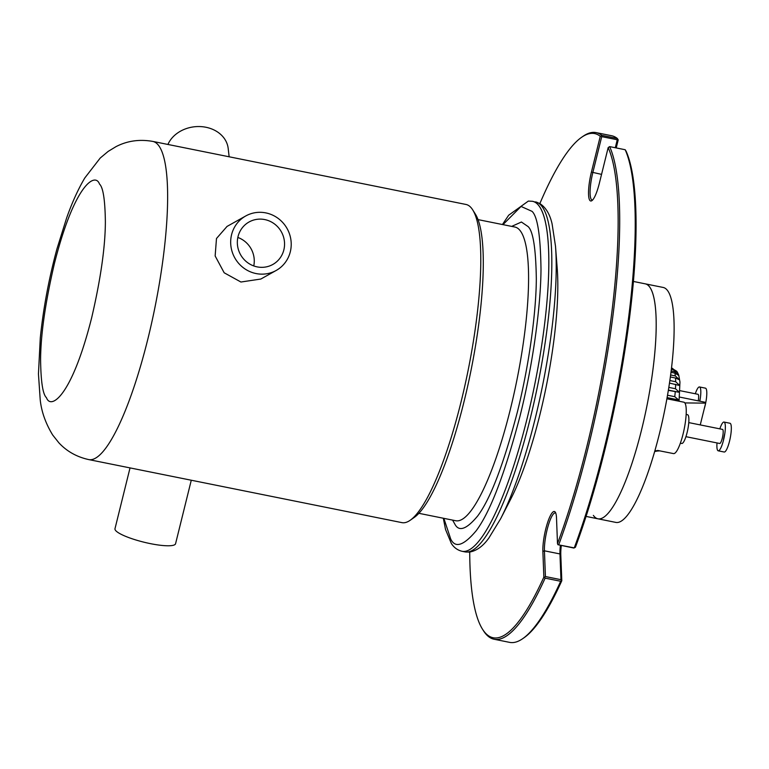 <?xml version="1.0" encoding="UTF-8"?>
<svg xmlns="http://www.w3.org/2000/svg" width="769" height="769" viewBox="0 0 769 769"><rect width="100%" height="100%" fill="white"/><g stroke="black" fill="none" stroke-linecap="round" stroke-linejoin="round"><path stroke-width="1.15" d="M410.213 520.257L414.347 517.364A158.539 34.038 -78.6 0 0 470.897 370.985A158.539 34.038 -78.6 0 0 475.386 214.128L472.695 209.86A162.278 34.836 -78.6 0 0 472.176 209.072A162.278 34.836 -78.6 0 0 465.976 204.458L152.82 141.419A162.278 34.836 101.4 0 1 159.231 146.35A162.278 34.836 101.4 0 1 147.821 339.167A162.278 34.836 101.4 0 1 88.762 459.593L401.918 522.632A162.278 34.836 -78.6 0 0 410.213 520.257A162.278 34.836 -78.6 0 0 460.977 402.206A162.278 34.836 -78.6 0 0 472.695 209.86M260.854 279.032L240.928 282.021L224.173 272.784L215.147 255.962L216.483 238.505L227.057 226.413M539.53 206.64A178.514 38.325 101.4 0 1 527.025 418.826A178.514 38.325 101.4 0 1 462.063 551.296A178.514 38.325 -78.6 0 0 527.025 418.826A178.514 38.325 -78.6 0 0 532.523 201.295A178.514 38.325 101.4 0 1 539.53 206.64M130.028 467.908L114.985 528.716A31.212 6.114 13.9 0 0 150.474 543.654A31.212 6.114 13.9 0 0 175.572 543.712L191.279 480.231M253.76 265.93A24.339 23.387 60.8 0 0 253.962 264.853A24.339 23.387 60.8 0 0 237.842 237.458M237.64 238.534A24.339 23.387 -119.2 0 1 249.069 221.981A24.339 23.387 -119.2 0 1 274.331 223.837A24.339 23.387 -119.2 0 1 284.251 247.916A24.339 23.387 -119.2 0 1 272.822 264.469A24.339 23.387 -119.2 0 1 247.56 262.613A24.339 23.387 -119.2 0 1 237.64 238.534M290.826 249.243A31.212 29.981 -119.2 0 1 276.177 270.467A31.212 29.981 -119.2 0 1 243.783 268.083A31.212 29.981 -119.2 0 1 231.065 237.208A31.212 29.981 -119.2 0 1 245.715 215.983A31.212 29.981 -119.2 0 1 278.109 218.367A31.212 29.981 -119.2 0 1 290.826 249.243M229.143 156.78L228.191 148.475A31.212 25.396 173.5 0 0 201.161 126.625A31.212 25.396 173.5 0 0 167.921 144.457M555.497 246.215A174.4 37.441 -78.6 0 1 534.945 419.586A174.4 37.441 -78.6 0 1 534.666 420.701A174.4 37.441 -78.6 0 1 500.629 518.767L510.76 499.052A147.638 31.692 -78.6 0 0 539.809 415.087A147.638 31.692 -78.6 0 0 557.208 268.314L555.497 246.215L552.084 223.866C549.845 213.955 545.615 207.092 539.386 203.285L532.523 201.295L528.341 201.084L508.665 215.224L502.436 224.529M633.368 281.444L645.249 283.838A119.839 25.723 101.4 0 1 641.557 429.871A119.839 25.723 101.4 0 1 597.946 518.806L615.873 522.411A119.839 25.723 -78.6 0 0 662.234 421.835A119.839 25.723 -78.6 0 0 667.761 290.855A119.839 25.723 -78.6 0 0 663.176 287.452L645.249 283.838A119.839 25.723 101.4 0 1 649.824 287.25A119.839 25.723 101.4 0 1 644.307 418.221A119.839 25.723 101.4 0 1 597.946 518.806A119.839 25.723 101.4 0 1 593.37 515.393M677.624 372.677L673.711 369.783L671.337 369.312M671.145 370.946L674.48 371.619L678.796 375.493L674.865 373.1L670.972 372.311M670.616 374.984L675.336 375.935L679.517 379.838L675.528 378.021L670.347 376.973M669.847 380.549L675.672 381.722L679.738 385.538L669.472 383.077M668.809 387.403L675.48 388.749L679.45 392.334L668.338 390.344M667.511 395.228L674.749 396.679L678.681 399.938L674.336 399.938L666.944 398.448M671.424 368.62L676.797 371.321L671.481 368.091M668.376 390.104L679.45 392.334M667.098 397.602L678.681 399.938M666.886 398.775L683.862 402.197A26.213 5.623 -78.6 0 1 684.862 402.937A26.213 5.623 -78.6 0 1 683.651 431.592A26.213 5.623 -78.6 0 1 673.509 453.595L657.61 450.442A42.439 9.113 101.4 0 0 657.649 450.394M659.754 450.817L654.919 450.653M654.765 451.268L659.86 450.845M679.536 397.064L705.019 402.245A15.601 3.345 101.4 0 1 705.644 403.139L700.251 424.911M684.852 402.927L705.644 403.139M718.227 450.817L724.196 452.018A14.669 3.153 -78.6 0 0 729.877 439.705A14.669 3.153 -78.6 0 0 730.55 423.671A14.669 3.153 -78.6 0 0 729.992 423.258L724.014 422.056A14.669 3.153 101.4 0 1 724.571 422.469A14.669 3.153 101.4 0 1 723.898 438.503A14.669 3.153 101.4 0 1 718.227 450.817A14.669 3.153 101.4 0 1 717.66 450.394A14.669 3.153 101.4 0 1 717.006 442.925M724.831 433.428A14.669 3.153 -78.6 0 0 723.379 440.637M719.842 428.852A14.669 3.153 101.4 0 1 724.014 422.056M685.938 436.677L719.697 443.473A7.181 1.538 -78.6 0 0 722.476 437.446A7.181 1.538 -78.6 0 0 722.812 429.602A7.181 1.538 -78.6 0 0 722.533 429.4L688.774 422.604M680.363 443.194L681.767 443.473A14.669 3.153 -78.6 0 0 687.438 431.159A14.669 3.153 -78.6 0 0 688.12 415.135A14.669 3.153 -78.6 0 0 687.563 414.712L686.15 414.433M698.242 400.841A7.181 1.538 -78.6 0 0 698.271 394.507A7.181 1.538 -78.6 0 0 698.002 394.305L680.017 390.681M695.311 393.757A14.669 3.153 101.4 0 1 699.482 386.961L705.452 388.162A14.669 3.153 -78.6 0 1 706.019 388.576A14.669 3.153 101.4 0 1 704.202 408.973M699.482 386.961A14.669 3.153 101.4 0 1 700.04 387.374A14.669 3.153 101.4 0 1 699.828 401.178M700.299 398.332A14.669 3.153 -78.6 0 0 699.636 401.139M469.724 552.065A257.154 55.205 -78.6 0 0 482.509 629.215A257.154 55.205 -78.6 0 0 543.866 577.115L542.876 551.46A23.714 5.095 101.4 0 1 547.384 523.228A23.714 5.095 101.4 0 1 555.353 512.269A23.714 5.095 101.4 0 1 556.506 517.998L557.496 543.654A257.154 55.205 -78.6 0 0 608.173 147.59L599.32 183.387A23.714 5.095 101.4 0 1 591.899 200.642A23.714 5.095 101.4 0 1 589.785 200.315A23.714 5.095 101.4 0 1 591.419 172.083L600.272 136.296A257.154 55.205 -78.6 0 0 581.518 137.353A257.154 55.205 -78.6 0 0 539.876 203.554M615.287 147.744L617.267 139.756L601.733 136.632L592.822 172.621A22.474 4.825 -78.6 0 0 591.274 199.363A22.474 4.825 -78.6 0 0 592.13 200.007A22.474 4.825 -78.6 0 0 592.62 199.988M494.111 639.241L509.645 642.375A258.403 55.474 -78.6 0 0 522.843 638.578A258.403 55.474 -78.6 0 0 560.668 581.268L545.125 578.144A258.403 55.474 101.4 0 1 494.111 639.241A258.403 55.474 101.4 0 1 484.23 631.887A258.403 55.474 101.4 0 1 483.403 630.638L482.509 629.215M581.518 137.353L582.902 136.392A258.403 55.474 101.4 0 1 596.1 132.604A258.403 55.474 101.4 0 1 601.771 135.344L617.305 138.468L618.209 139.9L616.219 147.927M625.187 149.734L626.11 151.205A257.154 55.205 101.4 0 1 575.423 547.268L573.876 548.047L557.958 544.731L574.26 547.884A258.403 55.474 -78.6 0 0 625.187 149.734L609.654 146.61A258.403 55.474 101.4 0 1 558.727 544.76M561.303 545.519A23.714 5.095 -78.6 0 0 560.803 555.064L561.803 580.72A257.154 55.205 101.4 0 1 524.227 637.616L522.843 638.578M617.305 138.468A258.403 55.474 -78.6 0 0 611.634 135.728L596.1 132.604M555.766 513.144A22.474 4.825 -78.6 0 0 555.314 512.942A22.474 4.825 -78.6 0 0 548.037 526.265A22.474 4.825 -78.6 0 0 544.433 550.815L545.423 576.548L560.966 579.682L559.967 553.94A22.474 4.825 101.4 0 1 560.39 545.336M545.125 578.144L543.866 577.115M544.702 577.259L545.423 576.548M557.496 543.654L557.958 544.731M609.654 146.61L608.173 147.59M601.733 136.632L601.175 135.892L600.272 136.296M601.175 135.892L601.771 135.344M560.966 579.682L561.38 580.624L560.668 581.268M617.853 139.247L617.267 139.756M99.595 184.156C103.152 187.54 105.084 200.113 105.372 221.866C105.266 246.887 100.71 278.82 91.694 317.645C71.901 396.295 50.937 410.002 46.515 397.823L46.371 397.602C42.795 394.218 40.872 381.597 40.594 359.757C40.719 334.611 45.313 302.592 54.378 263.68C74.17 185.339 95.02 171.833 99.451 183.935L99.595 184.156M502.974 224.635L521.065 206.448L532.071 211.369C537.55 216.512 540.52 235.756 540.991 269.112C540.867 303.092 533.83 360.901 520.007 416.135C504.752 474.06 490.113 512.298 476.098 530.86C463.649 545.673 455.19 548.403 450.74 539.079L443.848 518.344M418.894 513.317L455.777 520.748A149.801 32.154 -78.6 0 0 510.289 409.579A149.801 32.154 -78.6 0 0 520.488 231.104A149.801 32.154 -78.6 0 0 514.903 227.038L478.02 219.617M452.557 520.094L454.7 523.824C458.766 532.11 466.418 529.495 477.664 515.999C490.324 499.139 503.532 464.563 517.306 412.271C529.87 362.074 536.253 309.446 536.32 278.638C535.839 248.416 533.09 231.056 528.072 226.567L521.42 222.02L511.683 226.394M500.629 518.767L488.94 537.925C483.019 546.269 476.434 550.998 469.196 552.123L465.053 551.902A178.514 38.325 -78.6 0 0 529.726 420.576A178.514 38.325 -78.6 0 0 530.014 419.432A178.514 38.325 -78.6 0 0 535.512 201.901M674.48 371.619A42.439 9.113 -78.6 0 0 673.711 369.783M675.336 375.935A42.439 9.113 -78.6 0 0 674.865 373.1M675.672 381.722A42.439 9.113 -78.6 0 0 675.528 378.021M675.48 388.749A42.439 9.113 -78.6 0 0 675.663 384.317M674.749 396.679A42.439 9.113 -78.6 0 0 675.259 391.738M673.135 368.966A42.439 9.113 -78.6 0 0 672.096 368.216M656.755 451.019A42.439 9.113 101.4 0 1 655.496 451.393M601.55 174.38L591.419 172.083M560.803 555.064L559.967 553.94L544.433 550.815L542.876 551.46M152.82 141.419C139.554 139.064 127.279 140.804 116.004 146.639L108.16 151.406L100.23 158.03L84.811 177.937C78.073 189.347 72.007 202.708 66.615 218.031L56.944 248.925C48.851 278.743 43.295 308.465 40.276 338.091L38.45 373.936L40.209 399.726C41.439 411.607 45.602 423.373 52.686 435.014L58.896 442.838C66.836 451.374 76.794 456.959 88.762 459.593M443.309 518.239L445.53 529.476L451.365 543.51C453.998 547.605 457.565 550.2 462.063 551.296L465.053 551.902M260.729 279.099L276.177 270.467M226.942 226.48L245.715 215.983M679.046 401.226L679.959 382.03L678.719 375.089L677.258 371.975M586.065 516.412L597.946 518.806"/></g></svg>
